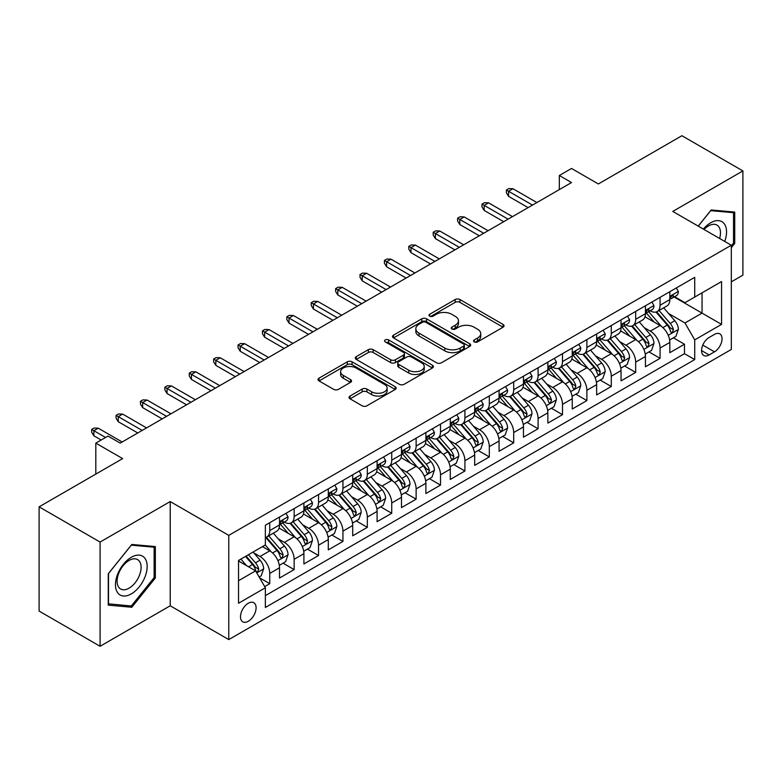 <?xml version="1.0" encoding="UTF-8"?>
<svg xmlns="http://www.w3.org/2000/svg" width="782" height="782" viewBox="0 0 782 782"><rect width="100%" height="100%" fill="white"/><g stroke="black" fill="none" stroke-linecap="round" stroke-linejoin="round"><path stroke-width="1.17" d="M474.254 341.89A2.375 1.369 0 0 0 477.607 341.89L503.051 327.199A3.382 1.955 0 0 0 504.038 325.811A3.382 1.955 0 0 0 503.051 324.432L459.953 299.545A3.382 1.955 0 0 0 455.163 299.545L429.719 314.237A2.375 1.369 0 0 0 429.025 315.205A2.375 1.369 0 0 0 429.719 316.172A2.375 1.369 0 0 0 433.072 316.172L436.366 314.266A10.84 6.256 0 0 1 451.683 314.266L455.28 316.348A10.84 6.256 0 0 1 458.457 320.767A10.84 6.256 0 0 1 455.28 325.195L451.986 327.091A2.375 1.369 0 0 0 451.292 328.059A2.375 1.369 0 0 0 451.986 329.027A2.375 1.369 0 0 0 455.339 329.027L458.633 327.13A10.84 6.256 0 0 1 473.96 327.13L477.548 329.202A10.84 6.256 0 0 1 480.725 333.621A10.84 6.256 0 0 1 477.548 338.049L474.254 339.955A2.375 1.369 0 0 0 473.56 340.923A2.375 1.369 0 0 0 474.254 341.89L474.254 339.955M248.285 621.279A11.036 6.373 120 0 0 255.499 611.553A11.036 6.373 120 0 0 253.808 602.707A11.036 6.373 120 0 0 248.285 603.254A11.036 6.373 120 0 0 241.081 612.98A11.036 6.373 120 0 0 242.772 621.827A11.036 6.373 120 0 0 248.285 621.279M350.043 396.044A3.382 1.955 0 0 0 349.046 397.422A3.382 1.955 0 0 0 350.043 398.81L362.134 405.79A3.382 1.955 0 0 0 366.924 405.79L395.174 389.475A3.382 1.955 0 0 0 396.171 388.097A3.382 1.955 0 0 0 395.174 386.709L352.076 361.831A3.382 1.955 0 0 0 347.286 361.831L319.027 378.146A3.382 1.955 0 0 0 318.039 379.524A3.382 1.955 0 0 0 319.027 380.902L333.64 389.338A3.382 1.955 0 0 0 338.43 389.338L350.522 382.359A3.382 1.955 0 0 0 351.509 380.971A3.382 1.955 0 0 0 350.522 379.593L343.278 375.409A9.061 5.23 0 0 1 340.62 371.714A9.061 5.23 0 0 1 346.211 366.885A9.061 5.23 0 0 1 356.084 368.019L384.461 384.392A9.061 5.23 0 0 1 387.11 388.097A9.061 5.23 0 0 1 381.518 392.926A9.061 5.23 0 0 1 371.646 391.792L366.924 389.065A3.382 1.955 0 0 0 362.134 389.065L350.043 396.044L350.043 398.81M731.317 281.843L742.9 275.156L742.9 170.926L681.914 135.716L598.357 183.956L571.525 168.462L559.326 175.51L571.525 182.548L120.213 443.111L108.014 436.073L95.815 443.111L95.815 474.097M100.086 542.053L100.086 646.284L170.222 605.786L170.222 501.565L100.086 542.053L39.1 506.844L122.657 458.604L95.815 443.111M170.222 501.565L228.774 535.367L731.317 245.225L731.317 349.456L228.774 639.588L228.774 535.367M742.9 170.926L672.764 211.423L731.317 245.225M436.6 362.799A3.382 1.955 0 0 0 441.39 362.799L469.65 346.485A3.382 1.955 0 0 0 470.637 345.097A3.382 1.955 0 0 0 469.65 343.718L426.542 318.831A3.382 1.955 0 0 0 421.752 318.831L393.502 335.146A3.382 1.955 0 0 0 392.505 336.524A3.382 1.955 0 0 0 393.502 337.912L436.6 362.799M386.191 342.399A2.375 1.369 0 0 1 388.595 342.731L388.595 339.916L432.407 365.214A3.382 1.955 0 0 1 433.404 366.602A3.382 1.955 0 0 1 432.407 367.98L404.157 384.294A3.382 1.955 0 0 1 399.367 384.294L356.269 359.407L356.269 356.641A3.382 1.955 0 0 0 355.272 358.029A3.382 1.955 0 0 0 356.269 359.407M356.269 356.641L368.361 349.662A3.382 1.955 0 0 1 373.151 349.662L390.629 359.749A3.382 1.955 0 0 0 395.418 359.749L403.434 355.126A3.382 1.955 0 0 0 404.431 353.738A3.382 1.955 0 0 0 403.434 352.359L385.243 341.851A2.375 1.369 0 0 1 384.548 340.884A2.375 1.369 0 0 1 386.005 339.623A2.375 1.369 0 0 1 388.595 339.916M100.086 646.284L39.1 611.074L39.1 506.844M264.697 586.598L269.761 583.675L259.634 577.83M253.876 552.952L259.995 556.491A13.802 7.967 60 0 1 269.761 573.392L279.516 567.761L279.516 578.045L294.149 569.589L283.055 563.187M278.265 538.866L284.394 542.405A13.802 7.967 60 0 1 294.149 559.306L303.905 553.676L303.905 563.959L318.548 555.503L307.443 549.101M302.663 524.79L308.792 528.319A13.802 7.967 60 0 1 318.548 545.22L328.303 539.59L328.303 549.873L342.946 541.418L331.842 535.015M327.062 510.705L333.181 514.243A13.802 7.967 60 0 1 342.946 531.144L352.702 525.504L352.702 535.787L367.335 527.342L356.24 520.929M351.45 496.619L357.579 500.157A13.802 7.967 60 0 1 367.335 517.058L377.09 511.418L377.09 521.702L391.733 513.256L380.629 506.844M375.849 482.533L381.978 486.072A13.802 7.967 60 0 1 391.733 502.973L401.489 497.342L401.489 507.616L416.132 499.17L405.027 492.758M400.247 468.447L406.366 471.986A13.802 7.967 60 0 1 416.132 488.887L425.887 483.256L425.887 493.54L440.52 485.084L429.426 478.672M424.636 454.362L430.765 457.9A13.802 7.967 60 0 1 440.52 474.801L450.276 469.171L450.276 479.454L464.919 470.999L453.814 464.596M449.034 440.276L455.163 443.814A13.802 7.967 60 0 1 464.919 460.715L474.674 455.085L474.674 465.368L489.317 456.913L478.213 450.51M473.433 426.2L479.552 429.729A13.802 7.967 60 0 1 489.317 446.63L499.072 440.999L499.072 451.282L513.706 442.827L502.611 436.424M497.821 412.114L503.95 415.653A13.802 7.967 60 0 1 513.706 432.554L523.461 426.913L523.461 437.197L538.104 428.751L527 422.339M522.22 398.028L528.349 401.567A13.802 7.967 60 0 1 538.104 418.468L547.859 412.828L547.859 423.111L562.502 414.665L551.398 408.253M546.618 383.942L552.737 387.481A13.802 7.967 60 0 1 562.502 404.382L572.258 398.752L572.258 409.025L586.891 400.58L575.796 394.167M571.007 369.857L577.136 373.395A13.802 7.967 60 0 1 586.891 390.296L596.646 384.666L596.646 394.939L611.289 386.494L600.185 380.081M595.405 355.771L601.534 359.309A13.802 7.967 60 0 1 611.289 376.21L621.045 370.58L621.045 380.863L635.688 372.408L624.583 366.005M619.803 341.685L625.923 345.224A13.802 7.967 60 0 1 635.688 362.125L645.443 356.494L645.443 366.778L660.076 358.322L660.076 348.039A13.802 7.967 -120 0 0 650.321 331.138L644.192 327.609M648.982 351.92L660.076 358.322M279.516 567.761A13.802 7.967 -120 0 0 269.761 550.86L262.439 546.628M303.905 553.676A13.802 7.967 -120 0 0 294.149 536.775L279.066 528.065M328.303 539.59A13.802 7.967 -120 0 0 318.548 522.689L303.455 513.979M352.702 525.504A13.802 7.967 -120 0 0 342.946 508.603L327.853 499.894M377.09 511.418A13.802 7.967 -120 0 0 367.335 494.517L352.252 485.808M401.489 497.342A13.802 7.967 -120 0 0 391.733 480.431L376.641 471.722M425.887 483.256A13.802 7.967 -120 0 0 416.132 466.355L401.039 457.646M450.276 469.171A13.802 7.967 -120 0 0 440.52 452.27L425.437 443.56M474.674 455.085A13.802 7.967 -120 0 0 464.919 438.184L449.826 429.474M499.072 440.999A13.802 7.967 -120 0 0 489.317 424.098L474.224 415.389M523.461 426.913A13.802 7.967 -120 0 0 513.706 410.012L498.623 401.303M547.859 412.828A13.802 7.967 -120 0 0 538.104 395.927L523.011 387.217M572.258 398.752A13.802 7.967 -120 0 0 562.502 381.841L547.41 373.131M596.646 384.666A13.802 7.967 -120 0 0 586.891 367.765L571.808 359.055M621.045 370.58A13.802 7.967 -120 0 0 611.289 353.679L596.197 344.97M645.443 356.494A13.802 7.967 -120 0 0 635.688 339.593L620.595 330.884M714.484 334.383L709.118 337.482A10.694 6.178 120 0 0 702.128 346.905A10.694 6.178 120 0 0 703.761 355.478A10.694 6.178 120 0 0 709.118 354.94L714.484 351.841A10.694 6.178 120 0 0 721.463 342.418A10.694 6.178 120 0 0 719.831 333.855A10.694 6.178 120 0 0 714.484 334.383M238.53 580.713L255.606 570.86L265.362 587.761L265.362 607.477L694.719 359.593L694.719 339.877L684.964 322.976L668.59 313.523M265.362 587.761L238.53 603.254L238.53 560.44L265.362 544.946L265.362 525.221L694.719 277.336L694.719 297.052L721.551 281.559L721.551 324.383L694.719 339.877M284.267 522.053L284.394 522.122A13.802 7.967 60 0 0 291.295 522.806L301.05 517.176A13.802 7.967 -120 0 0 303.905 510.861L303.905 502.973M308.665 507.968L308.792 508.046A13.802 7.967 60 0 0 315.684 508.72L325.449 503.09A13.802 7.967 -120 0 0 328.303 496.775L328.303 488.887M333.054 493.882L333.181 493.96A13.802 7.967 60 0 0 340.082 494.644L349.837 489.004A13.802 7.967 -120 0 0 352.702 482.69L352.702 474.801M357.452 479.796L357.579 479.874A13.802 7.967 60 0 0 364.48 480.559L374.236 474.918A13.802 7.967 -120 0 0 377.09 468.604L377.09 460.715M381.851 465.71L381.978 465.789A13.802 7.967 60 0 0 388.869 466.473L398.634 460.842A13.802 7.967 -120 0 0 401.489 454.518L401.489 446.63M406.239 451.634L406.366 451.703A13.802 7.967 60 0 0 413.267 452.387L423.023 446.757A13.802 7.967 -120 0 0 425.887 440.432L425.887 432.544M430.638 437.549L430.765 437.617A13.802 7.967 60 0 0 437.666 438.301L447.421 432.671A13.802 7.967 -120 0 0 450.276 426.356L450.276 418.468M455.036 423.463L455.163 423.531A13.802 7.967 60 0 0 462.054 424.215L471.82 418.585A13.802 7.967 -120 0 0 474.674 412.27L474.674 404.382M479.425 409.377L479.552 409.455A13.802 7.967 60 0 0 486.453 410.13L496.208 404.499A13.802 7.967 -120 0 0 499.072 398.185L499.072 390.296M503.823 395.291L503.95 395.369A13.802 7.967 60 0 0 510.851 396.054L520.607 390.413A13.802 7.967 -120 0 0 523.461 384.099L523.461 376.21M528.221 381.205L528.349 381.284A13.802 7.967 60 0 0 535.24 381.968L545.005 376.328A13.802 7.967 -120 0 0 547.859 370.013L547.859 362.125M552.61 367.12L552.737 367.198A13.802 7.967 60 0 0 559.638 367.882L569.394 362.252A13.802 7.967 -120 0 0 572.258 355.927L572.258 348.039M577.008 353.044L577.136 353.112A13.802 7.967 60 0 0 584.037 353.796L593.792 348.166A13.802 7.967 -120 0 0 596.646 341.842L596.646 333.953M601.407 338.958L601.534 339.026A13.802 7.967 60 0 0 608.425 339.711L618.191 334.08A13.802 7.967 -120 0 0 621.045 327.766L621.045 319.877M625.796 324.872L625.923 324.941A13.802 7.967 60 0 0 632.824 325.625L642.579 319.994A13.802 7.967 -120 0 0 645.443 313.68L645.443 305.791M265.362 595.649L684.475 353.679L684.475 344.236L669.832 352.692L669.832 342.408A13.802 7.967 -120 0 0 660.076 325.507L644.994 316.798M650.194 310.786L650.321 310.855A13.802 7.967 -120 0 0 657.222 311.539A13.802 7.967 -120 0 0 660.076 305.224L660.076 297.336M657.222 311.539L666.978 305.909A13.802 7.967 -120 0 0 669.832 299.594L669.832 291.706M269.761 522.689L269.761 530.577A13.802 7.967 60 0 1 266.897 536.892A13.802 7.967 60 0 1 265.362 537.449M266.897 536.892L276.652 531.261A13.802 7.967 -120 0 0 279.516 524.947L279.516 517.058M294.149 508.603L294.149 516.491A13.802 7.967 60 0 1 291.295 522.806M318.548 494.517L318.548 502.406A13.802 7.967 60 0 1 315.684 508.72M342.946 480.431L342.946 488.32A13.802 7.967 60 0 1 340.082 494.644M367.335 466.355L367.335 474.234A13.802 7.967 60 0 1 364.48 480.559M391.733 452.27L391.733 460.158A13.802 7.967 60 0 1 388.869 466.473M416.132 438.184L416.132 446.072A13.802 7.967 60 0 1 413.267 452.387M440.52 424.098L440.52 431.987A13.802 7.967 60 0 1 437.666 438.301M464.919 410.012L464.919 417.901A13.802 7.967 60 0 1 462.054 424.215M489.317 395.927L489.317 403.815A13.802 7.967 60 0 1 486.453 410.13M513.706 381.841L513.706 389.729A13.802 7.967 60 0 1 510.851 396.054M538.104 367.765L538.104 375.643A13.802 7.967 60 0 1 535.24 381.968M562.502 353.679L562.502 361.567A13.802 7.967 60 0 1 559.638 367.882M586.891 339.593L586.891 347.482A13.802 7.967 60 0 1 584.037 353.796M611.289 325.507L611.289 333.396A13.802 7.967 60 0 1 608.425 339.711M635.688 311.422L635.688 319.31A13.802 7.967 60 0 1 632.824 325.625M635.688 362.125L635.688 372.408M611.289 376.21L611.289 386.494M586.891 390.296L586.891 400.58M562.502 404.382L562.502 414.665M538.104 418.468L538.104 428.751M513.706 432.554L513.706 442.827M489.317 446.63L489.317 456.913M464.919 460.715L464.919 470.999M440.52 474.801L440.52 485.084M416.132 488.887L416.132 499.17M391.733 502.973L391.733 513.256M367.335 517.058L367.335 527.342M342.946 531.144L342.946 541.418M318.548 545.22L318.548 555.503M294.149 559.306L294.149 569.589M269.761 573.392L269.761 583.675M255.606 570.86L238.53 560.997M684.964 322.976L702.041 313.113L702.041 292.83L721.551 281.559M674.104 296.984L721.551 324.383M674.592 296.701L684.964 302.693L694.719 297.052M170.222 605.786L228.774 639.588M559.326 175.51L559.326 189.596M673.37 337.834L684.475 344.236M684.475 353.679L694.719 359.593M731.317 247.708L734.728 243.456L734.728 212.069L711.19 209.967L698.209 226.115M108.258 605.141L131.806 607.243L155.344 577.957L155.344 546.569L131.806 544.467L108.258 573.753L108.258 605.141M733.506 242.752L734.728 243.456M154.122 577.253L155.344 577.957M129.313 605.806L131.806 607.243M475.202 342.223L477.548 340.864A10.84 6.256 0 0 0 480.725 336.446L480.725 333.621M458.457 320.767L458.457 323.582A10.84 6.256 0 0 1 455.28 328.01L452.934 329.359M503.002 327.218L459.953 302.36A3.382 1.955 0 0 0 455.163 302.36L430.667 316.505M469.601 346.504L426.542 321.646A3.382 1.955 0 0 0 421.752 321.646L393.542 337.941M463.658 346.064A2.375 1.369 0 0 0 464.352 345.097A2.375 1.369 0 0 0 463.658 344.129L425.828 322.292A2.375 1.369 0 0 0 422.476 322.292L419.005 324.295A10.84 6.256 0 0 0 415.829 328.714A10.84 6.256 0 0 0 419.005 333.142L444.86 348.068A10.84 6.256 0 0 0 460.187 348.068L463.658 346.064L463.658 348.889A2.375 1.369 0 0 0 464.352 347.922L464.352 345.097M415.829 328.714L415.829 331.539A10.84 6.256 0 0 0 419.005 335.957L419.005 333.142M463.658 348.889L460.187 350.893A10.84 6.256 0 0 1 444.86 350.893L419.005 335.957M356.309 359.437L368.361 352.477L368.361 349.662M404.431 353.738L404.431 356.553A3.382 1.955 0 0 1 403.434 357.941L395.418 362.574A3.382 1.955 0 0 1 390.629 362.574L373.151 352.477A3.382 1.955 0 0 0 368.361 352.477M388.595 342.731L432.368 368.009M408.761 370.228A9.061 5.23 0 0 0 418.634 371.362A9.061 5.23 0 0 0 424.225 366.523A9.061 5.23 0 0 0 421.576 362.828L411.576 357.061A3.382 1.955 0 0 0 406.787 357.061L398.771 361.685A3.382 1.955 0 0 0 397.774 363.073A3.382 1.955 0 0 0 398.771 364.451L408.761 370.228L408.761 373.043A9.061 5.23 0 0 0 418.634 374.177A9.061 5.23 0 0 0 424.225 369.348L424.225 366.523M397.774 363.073L397.774 365.888A3.382 1.955 0 0 0 398.771 367.276L398.771 364.451M408.761 373.043L398.771 367.276M387.11 388.097L387.11 390.912A9.061 5.23 0 0 1 381.518 395.741A9.061 5.23 0 0 1 371.646 394.607L366.924 391.88A3.382 1.955 0 0 0 362.134 391.88L350.082 398.84M340.62 371.714L340.62 374.529A9.061 5.23 0 0 0 343.278 378.224L343.278 375.409M350.473 382.388L343.278 378.224M395.174 386.709L395.174 389.475L352.076 364.647A3.382 1.955 0 0 0 347.286 364.647L319.076 380.932M669.627 339.994L675.931 336.348L678.375 329.31A9.14 5.279 -120 0 0 674.817 320.728L663.664 307.825M661.435 326.397L648.698 311.647M654.182 322.106L646.792 313.543A21.906 12.649 -120 0 0 646.108 312.78M655.981 312.038L667.251 325.087A9.14 5.279 60 0 1 670.506 331.392L671.171 332.477L672.412 332.301L673.439 329.701A9.14 5.279 -120 0 0 670.174 323.406L659.031 310.493M656.636 311.822L668.757 325.85A4.653 2.688 60 0 1 669.93 327.678L673.439 329.701M676.303 287.972L678.375 291.559A9.14 5.279 60 0 1 676.479 295.606L671.846 298.284A9.14 5.279 -120 0 0 673.439 296.183L673.243 295.371M670.145 298.714L670.174 298.714A9.14 5.279 -120 0 0 671.846 298.284M672.256 295.498L673.439 296.183C672.862 294.804 671.885 295.361 670.506 297.864A9.14 5.279 60 0 1 669.832 299.174M532.493 205.089L508.583 191.287L508.583 196.35L506.394 192.831L506.394 190.016L508.583 191.287L512.972 188.745L536.882 202.548M508.583 196.35L528.104 207.621M506.394 190.016L508.828 188.609L512.972 188.745M724.748 241.442A22.424 12.952 120 0 0 710.701 222.762A22.424 12.952 120 0 0 703.35 229.087M719.626 238.481A16.979 9.804 120 0 0 716.967 225.079A16.979 9.804 120 0 0 708.472 225.93A16.979 9.804 120 0 0 704.035 229.478M698.258 226.135L710.701 210.661L733.506 212.694L733.506 243.104L731.317 245.841M732.001 211.824L733.506 212.694M145.041 576.803A22.424 12.952 120 0 0 139.245 555.142A22.424 12.952 120 0 0 117.583 574.35A22.424 12.952 120 0 0 123.39 596.011A22.424 12.952 120 0 0 145.041 576.803M139.489 575.22A16.979 9.804 120 0 0 137.583 559.589A16.979 9.804 120 0 0 118.698 573.362A16.979 9.804 120 0 0 120.604 588.993A16.979 9.804 120 0 0 139.489 575.22M108.502 603.948L108.502 573.538L131.317 545.162L154.122 547.204L154.122 577.615L131.317 605.991L108.258 603.812M152.607 546.325L154.122 547.204M645.238 354.08L651.543 350.434L653.977 343.396A9.14 5.279 -120 0 0 650.419 334.813L639.275 321.901M637.037 340.483L624.3 325.732M629.793 336.192L622.394 327.629A21.906 12.649 -120 0 0 621.719 326.866M631.582 326.123L642.853 339.173A9.14 5.279 60 0 1 646.118 345.478L646.782 346.563L648.014 346.387L649.04 343.787A9.14 5.279 -120 0 0 645.785 337.482L634.642 324.579M632.247 325.908L644.358 339.935A4.653 2.688 60 0 1 645.531 341.754L649.04 343.787M620.84 368.166L627.144 364.52L629.588 357.482A9.14 5.279 -120 0 0 626.02 348.899L614.877 335.986M612.648 354.569L599.902 339.818M605.395 350.277L598.005 341.714A21.906 12.649 -120 0 0 597.321 340.952M607.184 340.209L618.464 353.259A9.14 5.279 60 0 1 621.719 359.564L622.384 360.639L623.625 360.473L624.652 357.873A9.14 5.279 -120 0 0 621.387 351.568L610.243 338.665M607.849 339.994L619.96 354.021A4.653 2.688 60 0 1 621.133 355.839L624.652 357.873M596.441 382.242L602.746 378.605L605.19 371.567A9.14 5.279 -120 0 0 601.632 362.975L590.478 350.072M588.25 368.654L575.513 353.904M580.997 364.353L573.607 355.8A21.906 12.649 -120 0 0 572.923 355.038M582.795 354.295L594.066 367.345A9.14 5.279 60 0 1 597.321 373.64L597.986 374.725L599.227 374.549L600.253 371.949A9.14 5.279 -120 0 0 596.989 365.653L585.845 352.75M583.45 354.08L595.571 368.107A4.653 2.688 60 0 1 596.744 369.925L600.253 371.949M572.053 396.327L578.357 392.691L580.791 385.643A9.14 5.279 -120 0 0 577.233 377.061L566.09 364.158M563.851 382.74L551.115 367.99M556.608 378.439L549.208 369.886A21.906 12.649 -120 0 0 548.534 369.124M558.397 368.381L569.667 381.43A9.14 5.279 60 0 1 572.932 387.725L573.597 388.81L574.829 388.634L575.855 386.034A9.14 5.279 -120 0 0 572.6 379.739L561.456 366.836M559.062 368.166L571.173 382.193A4.653 2.688 60 0 1 572.346 384.011L575.855 386.034M651.905 302.057L653.977 305.645A9.14 5.279 60 0 1 652.09 309.692L647.447 312.37A9.14 5.279 -120 0 0 649.04 310.258L648.855 309.447M645.746 312.8L645.785 312.8A9.14 5.279 -120 0 0 647.447 312.37M647.867 309.584L649.04 310.258C648.464 308.89 647.496 309.447 646.118 311.95A9.14 5.279 60 0 1 645.443 313.25M508.095 219.165L484.185 205.363L484.185 210.436L481.995 206.917L481.995 204.102L484.185 205.363L488.584 202.831L512.484 216.634M484.185 210.436L503.706 221.707M481.995 204.102L484.429 202.694L488.584 202.831M627.506 316.143L629.588 319.73A9.14 5.279 60 0 1 627.692 323.777L623.058 326.456A9.14 5.279 -120 0 0 624.652 324.344L624.456 323.533M621.348 326.886L621.387 326.886A9.14 5.279 -120 0 0 623.058 326.456M623.469 323.67L624.652 324.344C624.075 322.966 623.098 323.533 621.719 326.035A9.14 5.279 60 0 1 621.045 327.335M483.706 233.251L459.796 219.449L459.796 224.522L457.597 221.003L457.597 218.188L459.796 219.449L464.185 216.917L488.095 230.719M459.796 224.522L479.307 235.793M457.597 218.188L460.041 216.78L464.185 216.917M603.118 330.229L605.19 333.816A9.14 5.279 60 0 1 603.293 337.863L598.66 340.541A9.14 5.279 -120 0 0 600.253 338.43L600.058 337.619M596.959 340.962L596.989 340.962A9.14 5.279 -120 0 0 598.66 340.541M599.071 337.746L600.253 338.43C599.677 337.052 598.699 337.619 597.321 340.121A9.14 5.279 60 0 1 596.646 341.421M459.308 247.337L435.398 233.535L435.398 238.608L433.208 235.089L433.208 232.264L435.398 233.535L439.787 231.003L463.697 244.805M435.398 238.608L454.919 249.878M433.208 232.264L435.642 230.856L439.787 231.003M578.719 344.305L580.791 347.902A9.14 5.279 60 0 1 578.905 351.949L574.262 354.617A9.14 5.279 -120 0 0 575.855 352.516L575.669 351.704M572.561 355.048L572.6 355.048A9.14 5.279 -120 0 0 574.262 354.617M574.672 351.832L575.855 352.516C575.278 351.138 574.311 351.704 572.932 354.207A9.14 5.279 60 0 1 572.258 355.507M434.909 261.423L411 247.62L411 252.694L408.81 249.165L408.81 246.35L411 247.62L415.398 245.089L439.298 258.891M411 252.694L430.52 263.954M408.81 246.35L411.244 244.942L415.398 245.089M547.654 410.413L553.959 406.777L556.403 399.729A9.14 5.279 -120 0 0 552.835 391.147L541.691 378.244M539.463 396.826L526.716 382.075M532.21 392.525L524.82 383.962A21.906 12.649 -120 0 0 524.136 383.2M533.998 382.457L545.279 395.516A9.14 5.279 60 0 1 548.534 401.811L549.199 402.896L550.44 402.72L551.466 400.12A9.14 5.279 -120 0 0 548.202 393.825L537.058 380.922M534.663 382.251L546.774 396.269A4.653 2.688 60 0 1 547.947 398.097L551.466 400.12M554.321 358.391L556.403 361.988A9.14 5.279 60 0 1 554.506 366.035L549.873 368.703A9.14 5.279 -120 0 0 551.466 366.602L551.271 365.79M548.162 369.133L548.202 369.133A9.14 5.279 -120 0 0 549.873 368.703M550.284 365.917L551.466 366.602C550.89 365.223 549.912 365.79 548.534 368.293A9.14 5.279 60 0 1 547.859 369.593M410.521 275.508L386.611 261.706L386.611 266.779L384.412 263.251L384.412 260.435L386.611 261.706L391 259.174L414.91 272.977M386.611 266.779L406.122 278.04M384.412 260.435L386.855 259.028L391 259.174M523.256 424.499L529.561 420.863L532.004 413.815A9.14 5.279 -120 0 0 528.446 405.232L517.293 392.329M515.064 410.902L502.327 396.161M507.811 406.611L500.421 398.048A21.906 12.649 -120 0 0 499.737 397.285M509.61 396.542L520.88 409.602A9.14 5.279 60 0 1 524.136 415.897L524.8 416.982L526.042 416.806L527.068 414.206A9.14 5.279 -120 0 0 523.803 407.911L512.66 395.008M510.265 396.337L522.386 410.355A4.653 2.688 60 0 1 523.559 412.182L527.068 414.206M498.867 438.585L505.172 434.948L507.606 427.901A9.14 5.279 -120 0 0 504.048 419.318L492.904 406.415M490.666 424.988L477.929 410.237M483.423 420.696L476.023 412.134A21.906 12.649 -120 0 0 475.348 411.371M485.211 410.628L496.482 423.688A9.14 5.279 60 0 1 499.747 429.983L500.412 431.068L501.643 430.892L502.67 428.292A9.14 5.279 -120 0 0 499.415 421.997L488.271 409.084M485.876 410.413L497.987 424.44A4.653 2.688 60 0 1 499.16 426.268L502.67 428.292M474.469 452.67L480.774 449.024L483.217 441.986A9.14 5.279 -120 0 0 479.649 433.404L468.506 420.501M466.277 439.073L453.531 424.323M459.024 434.782L451.634 426.219A21.906 12.649 -120 0 0 450.95 425.457M460.813 424.714L472.093 437.764A9.14 5.279 60 0 1 475.348 444.068L476.013 445.154L477.255 444.978L478.281 442.377A9.14 5.279 -120 0 0 475.016 436.073L463.873 423.17M461.478 424.499L473.589 438.526A4.653 2.688 60 0 1 474.762 440.344L478.281 442.377M450.07 466.756L456.375 463.11L458.819 456.072A9.14 5.279 -120 0 0 455.261 447.49L444.108 434.577M441.879 453.159L429.142 438.409M434.626 448.868L427.236 440.305A21.906 12.649 -120 0 0 426.552 439.543M436.424 438.8L447.695 451.849A9.14 5.279 60 0 1 450.95 458.154L451.615 459.23L452.856 459.063L453.883 456.463A9.14 5.279 -120 0 0 450.618 450.158L439.474 437.255M437.079 438.585L449.2 452.612A4.653 2.688 60 0 1 450.373 454.43L453.883 456.463M425.682 480.832L431.987 477.196L434.421 470.158A9.14 5.279 -120 0 0 430.862 461.566L419.719 448.663M417.48 467.245L404.744 452.495M410.237 462.954L402.838 454.391A21.906 12.649 -120 0 0 402.163 453.628M412.026 452.886L423.297 465.935A9.14 5.279 60 0 1 426.561 472.23L427.226 473.315L428.458 473.139L429.484 470.539A9.14 5.279 -120 0 0 426.229 464.244L415.086 451.341M412.691 452.67L424.802 466.698A4.653 2.688 60 0 1 425.975 468.516L429.484 470.539M529.932 372.476L532.004 376.074A9.14 5.279 60 0 1 530.108 380.111L525.475 382.789A9.14 5.279 -120 0 0 527.068 380.687L526.873 379.876M523.774 383.219L523.803 383.219A9.14 5.279 -120 0 0 525.475 382.789M525.885 380.003L527.068 380.687C526.491 379.309 525.514 379.866 524.136 382.378A9.14 5.279 60 0 1 523.461 383.679M386.122 289.594L362.213 275.792L362.213 280.855L360.023 277.336L360.023 274.521L362.213 275.792L366.602 273.25L390.511 287.053M362.213 280.855L381.733 292.126M360.023 274.521L362.457 273.113L366.602 273.25M505.534 386.562L507.606 390.15A9.14 5.279 60 0 1 505.719 394.196L501.076 396.875A9.14 5.279 -120 0 0 502.67 394.773L502.484 393.962M499.375 397.305L499.415 397.305A9.14 5.279 -120 0 0 501.076 396.875M501.487 394.089L502.67 394.773C502.093 393.395 501.125 393.952 499.747 396.464A9.14 5.279 60 0 1 499.072 397.764M361.724 303.68L337.814 289.878L337.814 294.941L335.625 291.422L335.625 288.607L337.814 289.878L342.213 287.336L366.113 301.138M337.814 294.941L357.335 306.212M335.625 288.607L338.059 287.199L342.213 287.336M481.135 400.648L483.217 404.235A9.14 5.279 60 0 1 481.321 408.282L476.688 410.961A9.14 5.279 -120 0 0 478.281 408.849L478.085 408.038M474.977 411.391L475.016 411.391A9.14 5.279 -120 0 0 476.688 410.961M477.098 408.175L478.281 408.849C477.704 407.481 476.727 408.038 475.348 410.54A9.14 5.279 60 0 1 474.674 411.84M337.335 317.756L313.426 303.954L313.426 309.027L311.226 305.508L311.226 302.693L313.426 303.954L317.815 301.422L341.724 315.224M313.426 309.027L332.937 320.297M311.226 302.693L313.67 301.285L317.815 301.422M456.747 414.734L458.819 418.321A9.14 5.279 60 0 1 456.923 422.368L452.289 425.046A9.14 5.279 -120 0 0 453.883 422.935L453.687 422.124M450.588 425.476L450.618 425.476A9.14 5.279 -120 0 0 452.289 425.046M452.7 422.26L453.883 422.935C453.306 421.557 452.328 422.124 450.95 424.626A9.14 5.279 60 0 1 450.276 425.926M312.937 331.842L289.027 318.039L289.027 323.113L286.838 319.594L286.838 316.778L289.027 318.039L293.416 315.508L317.326 329.31M289.027 323.113L308.548 334.383M286.838 316.778L289.272 315.371L293.416 315.508M432.348 428.819L434.421 432.407A9.14 5.279 60 0 1 432.534 436.454L427.891 439.132A9.14 5.279 -120 0 0 429.484 437.021L429.298 436.209M426.19 439.552L426.229 439.552A9.14 5.279 -120 0 0 427.891 439.132M428.301 436.336L429.484 437.021C428.907 435.642 427.94 436.209 426.561 438.712A9.14 5.279 60 0 1 425.887 440.012M288.538 345.927L264.629 332.125L264.629 337.198L262.439 333.679L262.439 330.854L264.629 332.125L269.028 329.593L292.927 343.396M264.629 337.198L284.149 348.469M262.439 330.854L264.873 329.447L269.028 329.593M401.283 494.918L407.588 491.282L410.032 484.234A9.14 5.279 -120 0 0 406.464 475.652L395.321 462.748M393.092 481.331L380.345 466.58M385.839 477.03L378.449 468.477A21.906 12.649 -120 0 0 377.765 467.714M387.628 466.971L398.908 480.021A9.14 5.279 60 0 1 402.163 486.316L402.828 487.401L404.069 487.225L405.096 484.625A9.14 5.279 -120 0 0 401.831 478.33L390.687 465.427M388.292 466.756L400.404 480.783A4.653 2.688 60 0 1 401.577 482.602L405.096 484.625M407.95 442.905L410.032 446.493A9.14 5.279 60 0 1 408.136 450.54L403.502 453.208A9.14 5.279 -120 0 0 405.096 451.106L404.9 450.295M401.792 453.638L401.831 453.638A9.14 5.279 -120 0 0 403.502 453.208M403.913 450.422L405.096 451.106C404.519 449.728 403.541 450.295 402.163 452.798A9.14 5.279 60 0 1 401.489 454.098M264.15 360.013L240.24 346.211L240.24 351.284L238.041 347.765L238.041 344.94L240.24 346.211L244.629 343.679L268.539 357.482M240.24 351.284L259.751 362.545M238.041 344.94L240.485 343.533L244.629 343.679M376.885 509.004L383.19 505.368L385.634 498.32A9.14 5.279 -120 0 0 382.075 489.737L370.922 476.834M368.693 495.417L355.957 480.666M361.44 491.116L354.05 482.562A21.906 12.649 -120 0 0 353.366 481.79M363.239 481.047L374.51 494.107A9.14 5.279 60 0 1 377.765 500.402L378.429 501.487L379.671 501.311L380.697 498.711A9.14 5.279 -120 0 0 377.432 492.416L366.289 479.513M363.894 480.842L376.015 494.859A4.653 2.688 60 0 1 377.188 496.687L380.697 498.711M383.561 456.981L385.634 460.578A9.14 5.279 60 0 1 383.737 464.625L379.104 467.294A9.14 5.279 -120 0 0 380.697 465.192L380.502 464.381M377.403 467.724L377.432 467.724A9.14 5.279 -120 0 0 379.104 467.294M379.514 464.508L380.697 465.192C380.12 463.814 379.143 464.381 377.765 466.883A9.14 5.279 60 0 1 377.09 468.183M239.751 374.099L215.842 360.297L215.842 365.37L213.642 361.841L213.642 359.026L215.842 360.297L220.231 357.765L244.14 371.567M215.842 365.37L235.362 376.631M213.642 359.026L216.086 357.618L220.231 357.765M352.496 523.09L358.801 519.453L361.235 512.406A9.14 5.279 -120 0 0 357.677 503.823L346.534 490.92M344.295 509.493L331.558 494.752M337.052 505.201L329.652 496.638A21.906 12.649 -120 0 0 328.978 495.876M338.841 495.133L350.111 508.192A9.14 5.279 60 0 1 353.376 514.488L354.041 515.573L355.272 515.397L356.299 512.797A9.14 5.279 -120 0 0 353.044 506.501L341.9 493.598M339.505 494.928L351.617 508.945A4.653 2.688 60 0 1 352.79 510.773L356.299 512.797M359.163 471.067L361.235 474.664A9.14 5.279 60 0 1 359.349 478.701L354.705 481.38A9.14 5.279 -120 0 0 356.299 479.278L356.113 478.467M353.005 481.81L353.044 481.81A9.14 5.279 -120 0 0 354.705 481.38M355.116 478.594L356.299 479.278C355.722 477.9 354.754 478.467 353.376 480.969A9.14 5.279 60 0 1 352.702 482.269M215.353 388.185L191.443 374.382L191.443 379.446L189.254 375.927L189.254 373.112L191.443 374.382L195.842 371.841L219.742 385.643M191.443 379.446L210.964 390.717M189.254 373.112L191.688 371.704L195.842 371.841M328.098 537.175L334.403 533.539L336.847 526.491A9.14 5.279 -120 0 0 333.279 517.909L322.135 505.006M319.906 523.578L307.16 508.828M312.653 519.287L305.263 510.724A21.906 12.649 -120 0 0 304.579 509.962M314.442 509.219L325.723 522.278A9.14 5.279 60 0 1 328.978 528.573L329.642 529.658L330.884 529.482L331.91 526.882A9.14 5.279 -120 0 0 328.645 520.587L317.502 507.674M315.107 509.004L327.218 523.031A4.653 2.688 60 0 1 328.391 524.859L331.91 526.882M334.764 485.153L336.847 488.74A9.14 5.279 60 0 1 334.95 492.787L330.317 495.465A9.14 5.279 -120 0 0 331.91 493.364L331.715 492.552M328.606 495.896L328.645 495.896A9.14 5.279 -120 0 0 330.317 495.465M330.727 492.68L331.91 493.364C331.333 491.986 330.356 492.543 328.978 495.055A9.14 5.279 60 0 1 328.303 496.355M190.964 402.271L167.055 388.468L167.055 393.532L164.855 390.013L164.855 387.198L167.055 388.468L171.444 385.927L195.353 399.729M167.055 393.532L186.566 404.802M164.855 387.198L167.299 385.79L171.444 385.927M303.699 551.261L310.004 547.615L312.448 540.577A9.14 5.279 -120 0 0 308.89 531.995L297.737 519.092M295.508 537.664L282.771 522.914M288.255 533.373L280.865 524.81A21.906 12.649 -120 0 0 280.181 524.048M290.054 523.305L301.324 536.354A9.14 5.279 60 0 1 304.579 542.659L305.244 543.744L306.485 543.568L307.512 540.968A9.14 5.279 -120 0 0 304.247 534.663L293.103 521.76M290.709 523.09L302.829 537.117A4.653 2.688 60 0 1 304.002 538.935L307.512 540.968M310.376 499.239L312.448 502.826A9.14 5.279 60 0 1 310.552 506.873L305.918 509.551A9.14 5.279 -120 0 0 307.512 507.44L307.316 506.638M304.218 509.981L304.247 509.981A9.14 5.279 -120 0 0 305.918 509.551M306.329 506.765L307.512 507.44C306.935 506.071 305.958 506.628 304.579 509.131A9.14 5.279 60 0 1 303.905 510.431M166.566 416.347L142.656 402.544L142.656 407.618L140.457 404.099L140.457 401.283L142.656 402.544L147.045 400.013L170.955 413.815M142.656 407.618L162.177 418.888M140.457 401.283L142.901 399.876L147.045 400.013M279.311 565.347L285.616 561.701L288.05 554.663A9.14 5.279 -120 0 0 284.492 546.08L273.348 533.168M271.11 551.75L265.274 544.995M263.866 547.459L262.918 546.354M265.655 537.39L276.926 550.44A9.14 5.279 60 0 1 280.191 556.745L280.855 557.82L282.087 557.654L283.113 555.054A9.14 5.279 -120 0 0 279.858 548.749L268.715 535.846M266.32 537.175L278.431 551.202A4.653 2.688 60 0 1 279.604 553.021L283.113 555.054M285.977 513.324L288.05 516.912A9.14 5.279 60 0 1 286.163 520.959L281.52 523.637A9.14 5.279 -120 0 0 283.113 521.526L282.928 520.714M279.819 524.067L279.858 524.067A9.14 5.279 -120 0 0 281.52 523.637M281.931 520.851L283.113 521.526C282.537 520.147 281.569 520.714 280.191 523.217A9.14 5.279 60 0 1 279.516 524.517M142.168 430.432L118.258 416.63L118.258 421.703L116.068 418.184L116.068 415.369L118.258 416.63L122.657 414.098L146.557 427.901M118.258 421.703L137.779 432.974M116.068 415.369L118.502 413.961L122.657 414.098M259.145 576.989L261.217 575.787L263.651 568.749A9.14 5.279 -120 0 0 260.093 560.156L253.075 552.033M246.525 565.621L240.885 559.081M239.468 561.544L238.53 560.459M245.519 556.403L252.537 564.526A9.14 5.279 60 0 1 255.792 570.821L256.457 571.906L257.698 571.73L258.725 569.14A9.14 5.279 -120 0 0 255.46 562.835L248.441 554.712M246.086 556.08L254.033 565.288A4.653 2.688 60 0 1 255.206 567.106L258.725 569.14M105.58 437.48L93.869 430.716L93.869 435.789L91.67 432.27L91.67 429.455L93.869 430.716L98.258 428.184L122.168 441.986M93.869 435.789L101.181 440.012M91.67 429.455L94.114 428.037L98.258 428.184M259.995 556.491L269.761 550.86M284.394 542.405L294.149 536.775M308.792 528.319L318.548 522.689M333.181 514.243L342.946 508.603M357.579 500.157L367.335 494.517M381.978 486.072L391.733 480.431M406.366 471.986L416.132 466.355M430.765 457.9L440.52 452.27M455.163 443.814L464.919 438.184M479.552 429.729L489.317 424.098M503.95 415.653L513.706 410.012M528.349 401.567L538.104 395.927M552.737 387.481L562.502 381.841M577.136 373.395L586.891 367.765M601.534 359.309L611.289 353.679M625.923 345.224L635.688 339.593M650.321 331.138L660.076 325.507M660.076 305.224L669.832 299.594M269.761 530.577L279.516 524.947M294.149 516.491L303.905 510.861M318.548 502.406L328.303 496.775M342.946 488.32L352.702 482.69M367.335 474.234L377.09 468.604M391.733 460.158L401.489 454.518M416.132 446.072L425.887 440.432M440.52 431.987L450.276 426.356M464.919 417.901L474.674 412.27M489.317 403.815L499.072 398.185M513.706 389.729L523.461 384.099M538.104 375.643L547.859 370.013M562.502 361.567L572.258 355.927M586.891 347.482L596.646 341.842M611.289 333.396L621.045 327.766M635.688 319.31L645.443 313.68M660.076 348.039L669.832 342.408M702.783 345.097L714.484 351.841M701.552 350.58L709.118 354.94M477.548 340.864L477.548 338.049M451.986 329.027L451.986 327.091M455.28 328.01L455.28 325.195M429.719 316.172L429.719 314.237M455.163 302.36L455.163 299.545M459.953 302.36L459.953 299.545M503.051 327.199L503.051 324.432M393.502 337.912L393.502 335.146M421.752 321.646L421.752 318.831M426.542 321.646L426.542 318.831M469.65 346.485L469.65 343.718M444.86 350.893L444.86 348.068M460.187 350.893L460.187 348.068M373.151 352.477L373.151 349.662M390.629 362.574L390.629 359.749M395.418 362.574L395.418 359.749M403.434 357.941L403.434 355.126M432.407 367.98L432.407 365.214M362.134 391.88L362.134 389.065M366.924 391.88L366.924 389.065M371.646 394.607L371.646 391.792M350.522 382.359L350.522 379.593M319.027 380.902L319.027 378.146M347.286 364.647L347.286 361.831M352.076 364.647L352.076 361.831M668.239 335.302L678.317 329.486M670.174 323.406L674.817 320.728M662.892 327.609L667.251 325.087M678.317 291.461L669.832 296.349M643.84 349.388L653.918 343.572M645.785 337.482L650.419 334.813M638.493 341.695L642.853 339.173M619.452 363.474L629.52 357.657M621.387 351.568L626.02 348.899M614.105 355.781L618.464 353.259M595.053 377.559L605.131 371.743M596.989 365.653L601.632 362.975M589.706 369.866L594.066 367.345M570.655 391.645L580.733 385.829M572.6 379.739L577.233 377.061M565.308 383.942L569.667 381.43M653.918 305.547L645.443 310.434M629.52 319.623L621.045 324.52M605.131 333.709L596.646 338.606M580.733 347.795L572.258 352.692M546.266 405.731L556.334 399.905M548.202 393.825L552.835 391.147M540.919 398.028L545.279 395.516M556.334 361.88L547.859 366.778M521.868 419.807L531.946 413.991M523.803 407.911L528.446 405.232M516.521 412.114L520.88 409.602M497.469 433.893L507.547 428.077M499.415 421.997L504.048 419.318M492.122 426.2L496.482 423.688M473.081 447.978L483.149 442.162M475.016 436.073L479.649 433.404M467.734 440.286L472.093 437.764M448.682 462.064L458.76 456.248M450.618 450.158L455.261 447.49M443.335 454.371L447.695 451.849M424.284 476.15L434.362 470.334M426.229 464.244L430.862 461.566M418.937 468.457L423.297 465.935M531.946 375.966L523.461 380.863M507.547 390.052L499.072 394.939M483.149 404.138L474.674 409.025M458.76 418.214L450.276 423.111M434.362 432.299L425.887 437.197M399.895 490.236L409.964 484.42M401.831 478.33L406.464 475.652M394.548 482.533L398.908 480.021M409.964 446.385L401.489 451.282M375.497 504.322L385.575 498.496M377.432 492.416L382.075 489.737M370.15 496.619L374.51 494.107M385.575 460.471L377.09 465.368M351.098 518.398L361.176 512.581M353.044 506.501L357.677 503.823M345.752 510.705L350.111 508.192M361.176 474.557L352.702 479.454M326.71 532.483L336.778 526.667M328.645 520.587L333.279 517.909M321.363 524.79L325.723 522.278M336.778 488.642L328.303 493.53M302.311 546.569L312.389 540.753M304.247 534.663L308.89 531.995M296.965 538.876L301.324 536.354M312.389 502.728L303.905 507.616M277.913 560.655L287.991 554.839M279.858 548.749L284.492 546.08M272.566 552.962L276.926 550.44M287.991 516.804L279.516 521.702M256.77 572.864L263.593 568.925M255.46 562.835L260.093 560.156M248.588 566.803L252.537 564.526"/></g></svg>
